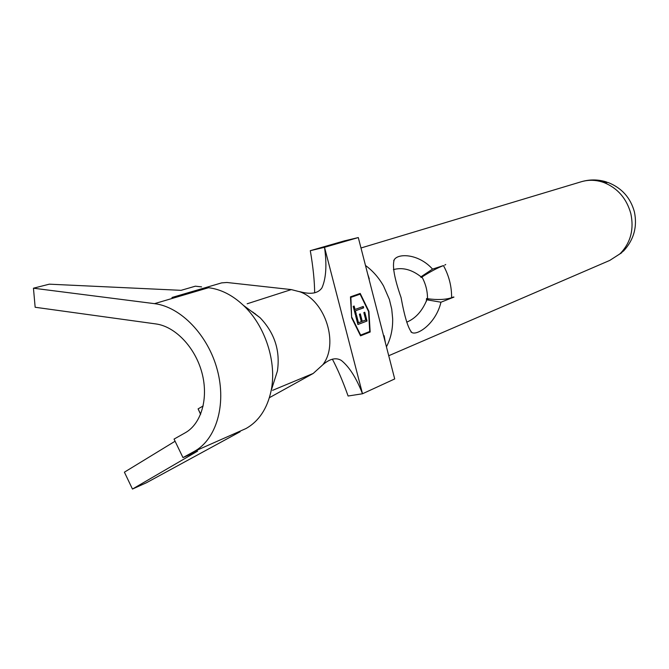 <?xml version="1.0" encoding="UTF-8"?>
<svg xmlns="http://www.w3.org/2000/svg" width="669" height="669" viewBox="0 0 669 669"><rect width="100%" height="100%" fill="white"/><g stroke="black" fill="none" stroke-linecap="round" stroke-linejoin="round"><path stroke-width="1" d="M453.473 297.003L451.6 297.738C445.253 299.729 437.217 300.047 427.508 298.717L426.513 298.55L426.379 301.334M393.372 269.615C402.537 267.123 411.744 269.515 420.993 276.79L423.878 275.77M429.063 298.951L426.864 299.804C422.281 311.018 415.566 318.469 406.719 322.157M619.753 253.969L609.777 260.408L621.852 252.656L619.753 253.969L621.242 252.514L623.592 250.959C633.878 239.745 637.482 226.716 634.396 211.872C630.524 197.74 621.76 187.956 608.096 182.512L604.149 182.645L602.142 181.951L605.88 181.767L607.243 182.319M386.431 346.81C390.763 338.598 392.837 329.273 392.67 318.837L391.733 309.137L389.383 299.436L383.546 285.998C378.738 277.585 372.717 270.744 365.483 265.476M453.967 297.086L440.955 302.212C435.945 323.562 417.423 335.654 411.945 332.577C408.291 328.931 404.653 317.248 401.057 297.521C394.426 278.588 392.151 265.986 394.242 259.731C398.197 253.024 418.853 253.735 432.542 269.114L443.447 265.585C449.008 275.737 451.726 286.457 451.6 297.738M367.038 321.02L357.907 324.515L355.607 315.659L356.56 315.3L358.484 322.751L361.31 321.672L359.395 314.246L360.332 313.895L362.247 321.312L365.751 319.983L363.844 312.59L364.772 312.247L367.038 321.02L357.882 324.432M352.053 317.65L360.641 335.102L369.748 331.498L368.544 311.495L360.098 294.151L350.882 297.387L351.651 317.725M355.415 310.876L356.301 314.296L355.348 314.647L353.215 306.385L354.16 306.042L355.047 309.463L363.275 306.461L363.635 307.857L354.904 310.976L355.791 314.397L356.301 314.296M200.591 414.362L198.099 408.876L200.658 414.178M203.167 405.974L198.099 408.876M444.734 265.133L445.705 264.489M426.864 299.804L440.955 302.212M420.993 276.79L432.542 269.114M427.508 298.717C427.55 291.099 425.701 283.865 421.972 276.999L421.161 277.543L420.4 276.23M421.972 276.999C430.008 271.84 437.166 268.035 443.447 265.585M299.394 291.6L300.448 291.835C311.052 294.653 318.218 293.323 321.956 287.837C326.121 278.371 326.982 264.857 324.515 247.304L310.299 250.683L344.326 240.89L358.3 237.562L394.71 378.938L362.506 393.765L324.515 247.304L358.3 237.562M332.384 359.169C337.745 369.305 342.988 381.589 348.097 396.015L362.506 393.765C356.334 377.91 349.251 366.788 341.274 360.39C335.955 357.271 329.775 358.751 322.742 364.839L313.217 373.444L272.634 390.32M370.166 332.016L368.92 311.353L360.206 293.432L350.456 296.852L351.66 317.792L360.541 335.838L370.166 332.016L369.623 331.548M310.299 250.683C313.1 266.898 314.547 280.955 314.656 292.863M171.95 297.496L221.665 282.878L226.916 282.485L291.283 289.593L299.996 291.835C325.594 300.966 339.058 344.234 322.742 364.839L322.809 364.739M269.398 397.687L313.217 373.444M255.182 313.669L254.488 313.577M274.457 380.31L277.409 371.036C280.386 350.723 274.616 332.97 260.116 317.758L252.589 311.93M360.491 335.746L369.656 332.117M360.006 294.176L359.721 293.599M360.098 294.151L350.882 297.387M360.215 335.177L360.641 335.102M356.067 315.484L357.974 322.851L358.484 322.751M359.838 314.079L361.737 321.413L362.247 321.312M364.287 312.423L366.528 321.12M355.791 314.397L355.331 314.572M353.667 306.218L354.537 309.563L355.047 309.463M362.79 306.636L363.133 307.957L363.635 307.857M363.133 307.957L354.904 310.976M154.497 303.651L208.561 287.712C220.795 289.234 232.369 295.079 243.282 305.248C265.217 325.586 277.15 362.414 271.096 390.88C267.224 408.717 258.853 421.269 245.983 428.545L194.202 451.441C216.229 439.608 226.657 404.745 217.333 369.999C208.159 335.219 180.755 306.803 154.497 303.651L33.45 288.205L35.156 307.263L155.936 323.938C175.27 326.48 195.206 347.387 201.946 372.8C208.778 398.206 201.336 423.853 185.204 432.801L174.049 439.09L182.972 457.596L194.202 451.441M201.586 286.901L195.39 286.181L181.09 290.329L49.322 284.174L33.45 288.205M240.129 431.739L146.444 482.75L132.462 489.056L197.648 451.09L182.972 457.596M175.086 441.231L124.401 472.18L132.462 489.056M604.149 182.645C617.755 188.24 626.652 198.576 630.842 213.662C634.045 228.94 630.842 241.894 621.242 252.514M605.88 181.767C597.718 179.359 589.54 179.351 581.361 181.725L583.184 181.24C589.422 179.769 595.745 180.011 602.142 181.951M291.283 289.593L247.162 303.785M609.777 260.408L388.731 355.732M410.933 331.916L411.945 332.577M393.698 260.684L394.225 259.748M581.361 181.725L360.984 247.99M367.699 274.073L369.296 278.906M385.411 342.854L384.14 335.721M299.996 291.835L300.448 291.835M277.409 371.036L271.096 390.88M260.116 317.758L243.282 305.248"/></g></svg>
